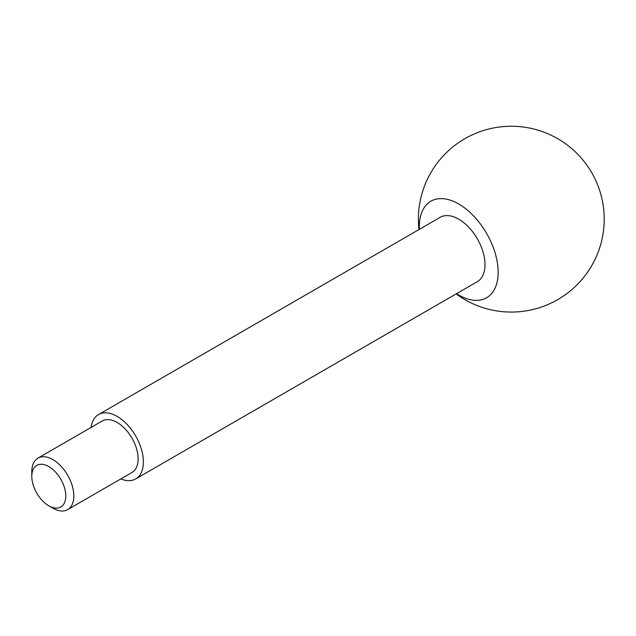 <?xml version="1.0" encoding="UTF-8"?>
<svg xmlns="http://www.w3.org/2000/svg" width="636" height="636" viewBox="0 0 636 636"><rect width="100%" height="100%" fill="white"/><g stroke="black" fill="none" stroke-linecap="round" stroke-linejoin="round"><path stroke-width="0.95" d="M52.82 508.132L48.789 505.803A24.033 13.873 -120 0 0 65.786 495.993A24.033 13.873 -120 0 0 48.789 466.562A24.033 13.873 -120 0 0 31.8 476.372A24.033 13.873 -120 0 0 48.789 505.803L52.82 508.132A29.733 17.164 -120 0 0 67.686 509.603A29.733 17.164 -120 0 0 67.686 475.275A29.733 17.164 -120 0 0 37.961 458.111A29.733 17.164 -120 0 0 31.8 471.721L31.8 476.372M67.686 509.603L131.978 472.484A29.733 17.164 -120 0 0 131.978 438.156A29.733 17.164 -120 0 0 102.253 420.984L37.961 458.111M120.832 478.924A37.166 21.457 -120 0 0 135.699 478.924A37.166 21.457 -120 0 0 135.699 436.01A37.166 21.457 -120 0 0 98.532 414.553A37.166 21.457 -120 0 0 91.099 427.424M135.699 478.924L477.318 281.684A37.166 21.457 -120 0 0 477.318 238.778A37.166 21.457 -120 0 0 440.152 217.321L98.532 414.553M456.545 293.681A55.745 32.182 -120 0 0 458.739 295.017A55.745 32.182 -120 0 0 498.155 272.264A55.745 32.182 -120 0 0 457.642 203.369A55.745 32.182 -120 0 0 419.378 229.31M456.131 293.919A92.912 92.912 0 0 0 604.2 219.158A92.912 92.912 0 0 0 506.089 126.397A92.912 92.912 0 0 0 418.965 229.548"/></g></svg>
